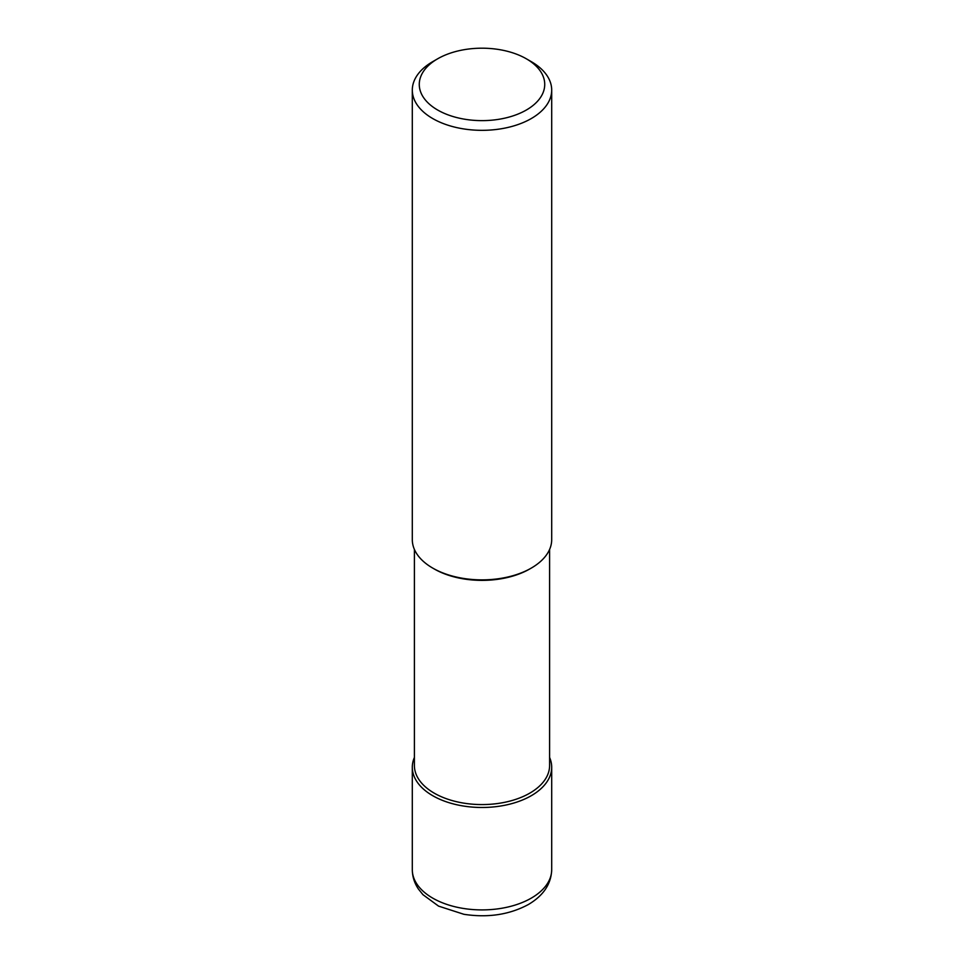 <?xml version="1.0" encoding="UTF-8"?>
<svg xmlns="http://www.w3.org/2000/svg" width="964" height="964" viewBox="0 0 964 964"><rect width="100%" height="100%" fill="white"/><g stroke="black" fill="none" stroke-linecap="round" stroke-linejoin="round"><path stroke-width="1.45" d="M531.284 795.698A69.697 40.235 180 0 1 455.333 804.422A69.697 40.235 180 0 1 412.303 767.248A69.697 40.235 180 0 1 414.399 757.463A69.697 40.235 0 0 0 447.645 802.253A69.697 40.235 0 0 0 531.284 795.698A69.697 40.235 0 0 0 549.601 757.463A69.697 40.235 180 0 1 551.697 767.248A69.697 40.235 180 0 1 531.284 795.698M414.399 549.42L414.399 765.537A67.601 39.03 0 0 0 456.129 801.602A67.601 39.03 0 0 0 529.802 793.143A67.601 39.03 0 0 0 549.601 765.537L549.601 549.42M529.802 568.941L529.802 568.941A67.601 39.03 180 0 1 434.198 568.941L432.716 568.085A69.697 40.235 0 0 0 531.284 568.085L529.802 568.941L531.284 568.085A69.697 40.235 0 0 0 551.697 539.635L551.697 90.098A69.697 40.235 180 0 1 531.284 118.548A69.697 40.235 180 0 1 455.333 127.272A69.697 40.235 180 0 1 412.303 90.098A69.697 40.235 180 0 1 432.716 61.648L437.644 58.804A62.72 36.21 180 0 1 526.356 58.804A62.72 36.21 180 0 1 526.356 110.017A62.72 36.21 180 0 1 437.644 110.017A62.72 36.21 180 0 1 437.644 58.804L432.716 61.648M412.303 90.098L412.303 539.635A69.697 40.235 0 0 0 432.716 568.085M526.356 58.804L531.284 61.648A69.697 40.235 180 0 1 551.697 90.098M412.303 869.673A69.697 40.235 0 0 0 455.333 906.847A69.697 40.235 0 0 0 531.284 898.123A69.697 40.235 0 0 0 551.697 869.673C551.239 883.94 543.479 895.556 528.393 904.509C509.414 914.716 487.917 917.981 463.889 914.294L438.572 906.124L422.955 894.688L418.388 889.001C414.412 883.048 412.375 876.613 412.303 869.673L412.303 767.248M551.697 767.248L551.697 869.673"/></g></svg>
